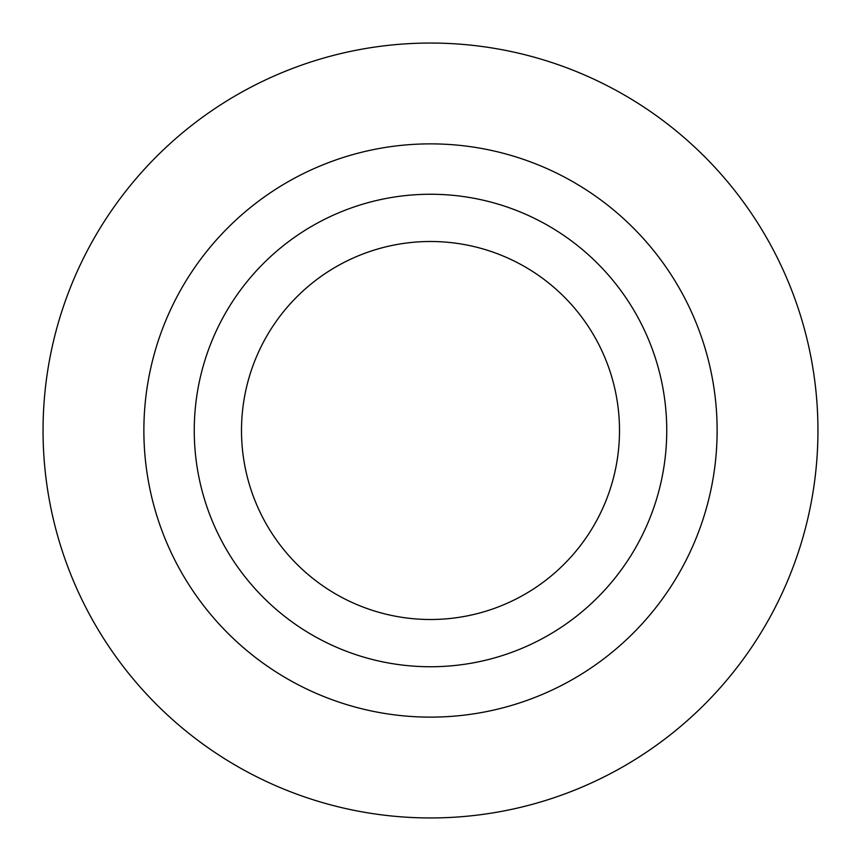 <?xml version="1.0" encoding="UTF-8"?>
<svg xmlns="http://www.w3.org/2000/svg" width="861" height="861" viewBox="0 0 861 861"><rect width="100%" height="100%" fill="white"/><g stroke="black" fill="none" stroke-linecap="round" stroke-linejoin="round"><path stroke-width="1.29" d="M430.5 143.873A286.627 286.627 0 0 1 717.127 430.5A286.627 286.627 0 0 1 430.5 717.127A286.627 286.627 0 0 1 143.873 430.5A286.627 286.627 0 0 1 430.5 143.873M430.5 817.95A387.45 387.45 0 0 0 817.95 430.5A387.45 387.45 0 0 0 430.5 43.05A387.45 387.45 0 0 0 43.05 430.5A387.45 387.45 0 0 0 430.5 817.95M430.5 666.748A236.248 236.248 0 0 0 666.748 430.5A236.248 236.248 0 0 0 430.5 194.252A236.248 236.248 0 0 0 194.252 430.5A236.248 236.248 0 0 0 430.5 666.748M430.5 619.5A189 189 0 0 0 619.5 430.5A189 189 0 0 0 430.5 241.5A189 189 0 0 0 241.5 430.5A189 189 0 0 0 430.5 619.5"/></g></svg>
